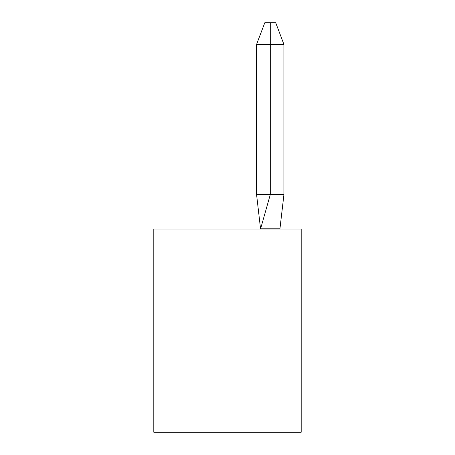 <?xml version="1.0" encoding="UTF-8"?>
<svg xmlns="http://www.w3.org/2000/svg" width="455" height="455" viewBox="0 0 455 455"><rect width="100%" height="100%" fill="white"/><g stroke="black" fill="none" stroke-linecap="round" stroke-linejoin="round"><path stroke-width="0.68" d="M301.193 229.001L301.193 432.25L153.807 432.25L153.807 229.001L301.193 229.001M283.926 194.626L270.276 194.626L260.601 228.814L279.939 228.814L283.926 194.626L283.926 44.397L270.276 44.397L270.276 194.626L256.58 194.626L260.573 229.001M283.926 44.397L275.724 22.75L270.264 22.75L270.276 44.397L256.58 44.397L256.58 194.626M270.264 22.75L264.787 22.75L256.58 44.397"/></g></svg>

